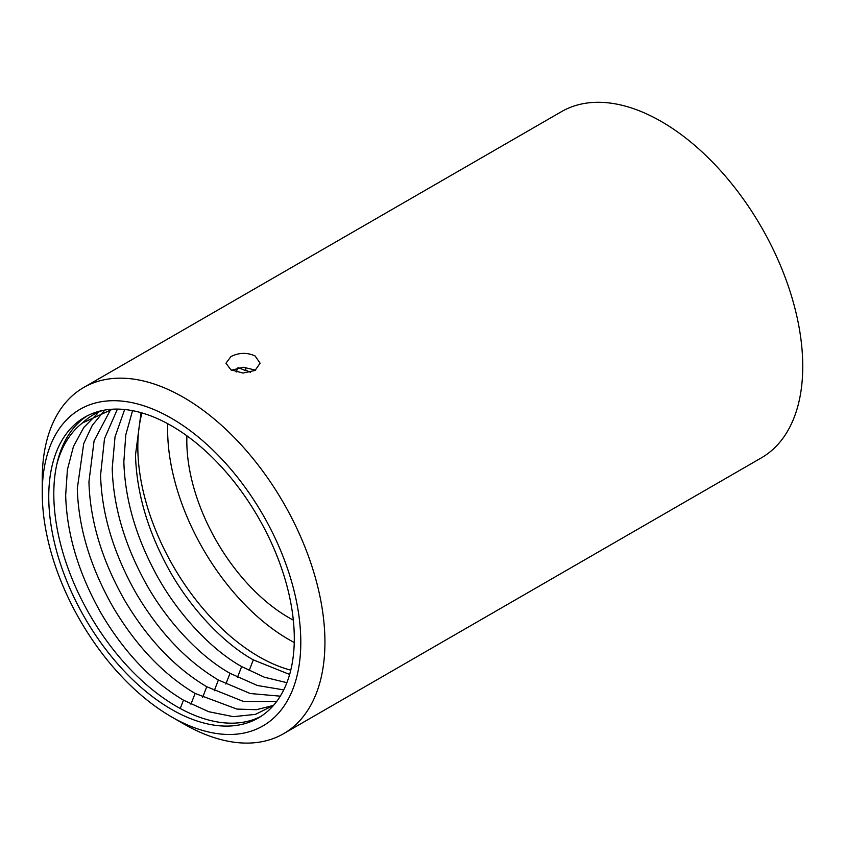 <?xml version="1.0" encoding="UTF-8"?>
<svg xmlns="http://www.w3.org/2000/svg" width="845" height="845" viewBox="0 0 845 845"><rect width="100%" height="100%" fill="white"/><g stroke="black" fill="none" stroke-linecap="round" stroke-linejoin="round"><path stroke-width="1.27" d="M42.25 492.962L42.25 479.03A199.885 115.406 60 0 1 83.644 387.528A199.885 115.406 60 0 1 237.677 441.079A199.885 115.406 60 0 1 324.934 642.232A199.885 115.406 60 0 1 283.529 733.735A199.885 115.406 60 0 1 183.587 723.838L171.524 716.866A182.816 105.551 60 0 1 42.25 492.962A182.816 105.551 60 0 1 171.524 418.317A182.816 105.551 60 0 1 300.799 642.232A182.816 105.551 60 0 1 171.524 716.866M283.529 733.735L761.356 457.863A199.885 115.406 -120 0 0 802.75 366.36A199.885 115.406 -120 0 0 715.504 165.208A199.885 115.406 -120 0 0 561.471 111.656L83.644 387.528M255.084 355.946C247.046 352.333 238.998 352.545 230.96 356.558L225.964 363.213L230.96 369.878L243.022 373.046L255.084 370.448L260.091 363.192L255.084 355.946M294.292 638.482A173.626 100.249 -120 0 0 218.506 463.747A173.626 100.249 -120 0 0 84.711 417.229A173.626 100.249 -120 0 0 84.711 617.716A173.626 100.249 -120 0 0 258.338 717.965A173.626 100.249 -120 0 0 294.292 638.482M255.591 370.142L243.413 367.279L231.519 370.184M294.25 642.506A171.303 98.907 60 0 1 167.743 423.715M239.494 368.082A144.421 83.38 -120 0 0 237.656 368.23M186.914 435.83A144.421 83.38 -120 0 0 293.331 620.145M245.99 370.047L245.758 370.649M250.321 372.328A171.303 98.907 -120 0 0 245.768 370.173L245.768 367.321M141.981 412.941A171.303 98.907 -120 0 0 173.426 566.488A171.303 98.907 -120 0 0 290.775 670.159M237.762 367.955L236.199 372.011M260.83 716.444A173.626 100.249 60 0 1 115.807 652.773A173.626 100.249 60 0 1 56.795 464.423A173.626 100.249 60 0 1 87.278 415.835M214.218 690.777L218.39 680.024C186.639 661.086 159.304 632.324 136.372 593.739C113.631 553.718 101.696 514.172 100.576 475.101L104.495 438.703L117.423 409.096M124.659 409.508L115.036 436.802L112.216 468.383C113.251 504.623 123.55 541.233 143.09 578.234C163.877 618.001 198.279 655.625 230.03 673.307M276.664 701.498L243.275 701.392L206.75 686.731C174.999 667.803 147.664 639.042 124.733 600.457C101.991 560.436 90.056 520.89 88.936 481.819L94.07 440.921L110.663 409.54M132.559 410.659L125.789 434.805L123.856 461.676C124.891 497.906 135.189 534.515 154.73 571.516C175.517 611.284 209.919 648.918 241.67 666.589L264.411 677.236L286.899 682.686M195.121 693.46C163.37 674.521 136.024 645.76 113.093 607.175C90.352 567.153 78.427 527.607 77.307 488.537L83.697 443.636L92.263 425.394L103.903 411.209M273.526 705.385L255.454 714.374L233.357 716.666L208.726 711.712L183.471 700.167C151.73 681.239 124.384 652.477 101.453 613.893C78.712 573.871 66.787 534.325 65.667 495.254L67.41 469.63L73.462 446.466L83.782 427.475L97.502 413.564M245.747 370.68L238.681 367.776M141.052 412.677L135.485 454.959C136.531 491.188 146.819 527.798 166.37 564.798C187.157 604.566 221.548 642.2 253.299 659.871L289.634 674.468M112.543 409.212L82.588 422.87A166.38 96.055 60 0 1 102.678 410.469M56.795 464.423A175.316 101.22 60 0 1 82.588 422.87M218.39 680.024L250.236 693.523L280.276 696.174M225.847 684.059L230.02 673.307L257.313 685.485L283.74 689.9M273.516 705.395L256.373 709.705L236.917 709.082L195.11 693.449L190.938 704.212M202.578 697.495L206.75 686.731M237.487 677.341L241.659 666.589M180.238 708.501L183.471 700.167M249.127 670.624L253.299 659.871"/></g></svg>
